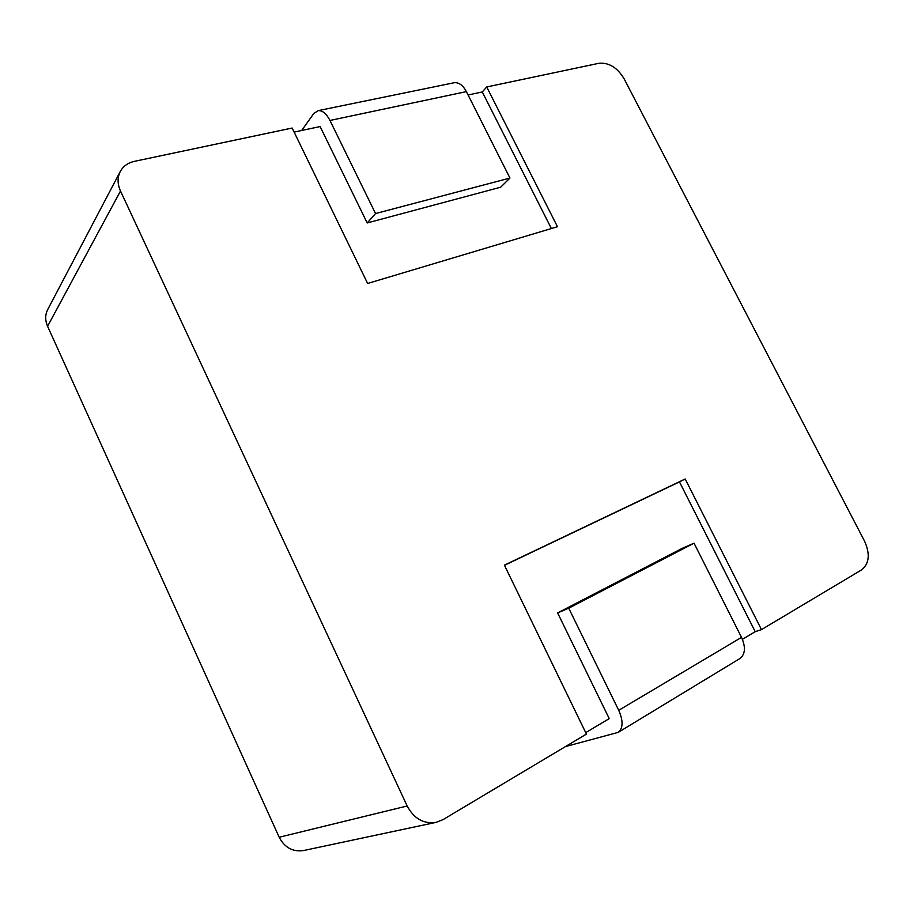 <?xml version="1.0" encoding="UTF-8"?>
<svg xmlns="http://www.w3.org/2000/svg" width="914" height="914" viewBox="0 0 914 914"><rect width="100%" height="100%" fill="white"/><g stroke="black" fill="none" stroke-linecap="round" stroke-linejoin="round"><path stroke-width="1.37" d="M618.252 732.365L740.054 658.446C745.333 654.127 745.813 647.101 741.517 637.366L694.034 543.179L568.725 608.187L618.721 710.315C623.314 720.838 623.154 728.184 618.252 732.365L565.458 746.578M694.034 543.179L682.221 548.343L557.62 612.917L609.238 718.621L585.714 732.628M443.05 819.618L586.422 734.079L504.402 565.16L685.203 478.982L761.476 629.62L861.605 569.879C869.26 563.652 870.277 554.158 864.667 541.374L624.011 78.604C617.258 67.545 608.918 62.426 598.99 63.272L486.716 86.967L557.471 226.718L367.634 283.466L292.16 128.04L134.438 161.344C127.926 162.806 123.196 166.199 120.271 171.512C117.3 177.487 117.369 183.988 120.499 191.026L407.164 805.977C413.962 818.67 423.593 824.131 436.069 822.371L443.05 819.618M504.482 565.309L679.468 481.884L755.204 631.677L761.476 629.62M755.204 631.677L742.408 639.309M453.573 82.854L454.395 82.694C458.977 82.329 462.975 85.31 466.391 91.617L509.955 178.047L500.655 187.21L367.2 222.959L320.117 126.555L294.137 132.096M551.371 228.546L482.295 91.96L468.082 94.987M482.295 91.96L486.716 86.967M120.271 171.512L47.722 309.526C45.083 314.804 45.037 320.391 47.585 326.298L279.193 837.247C284.677 847.666 292.811 852.099 303.597 850.534L436.069 822.371M679.468 481.884L685.203 478.982M568.725 608.187L557.62 612.917M509.955 178.047L375.54 213.556L367.2 222.959M375.54 213.556L329.954 120.454C326.412 113.644 322.493 110.377 318.186 110.628L313.765 113.542L301.677 130.485M120.499 191.026L47.585 326.298M407.164 805.977L279.193 837.247M741.517 637.366L618.721 710.315M466.391 91.617L329.954 120.454M454.395 82.694L318.186 110.628"/></g></svg>
